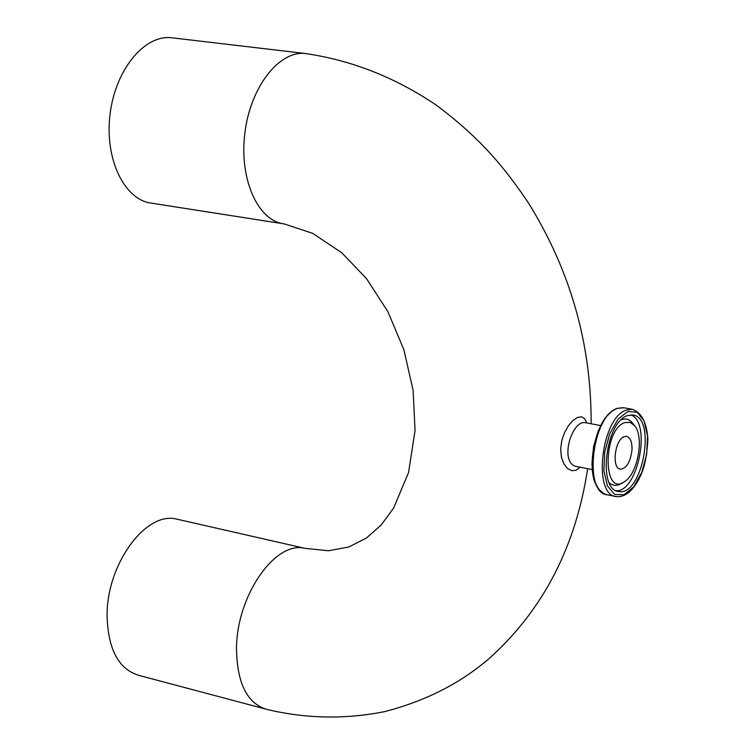 <?xml version="1.0" encoding="UTF-8"?>
<svg xmlns="http://www.w3.org/2000/svg" width="755" height="755" viewBox="0 0 755 755"><rect width="100%" height="100%" fill="white"/><g stroke="black" fill="none" stroke-linecap="round" stroke-linejoin="round"><path stroke-width="1.13" d="M264.439 708.766L138.995 675.395C118.809 669.355 108.182 649.734 107.106 616.533C106.172 564.938 145.573 510.993 176.576 519.081L178.642 519.544M627.65 415.561L632.671 414.986C657.039 416.873 642.411 496.96 618.694 491.486C597.422 490.363 605.472 421.526 627.65 415.561M624.904 422.555C602.622 429.529 602.537 498.14 624.678 481.567C637.72 473.63 644.345 437.362 634.832 425.962L630.293 422.413L624.904 422.555M624.272 436.654C614.749 439.344 611.361 468.713 620.497 469.214C626.716 468.327 630.557 461.777 632.02 449.584C632.133 441.873 630.283 437.475 626.49 436.39L624.272 436.654M282.719 223.688L151.566 203.171C124.415 200.056 104.53 159.088 110.013 114.628C115.128 70.121 144.262 34.504 171.545 37.75L172.612 37.873M592.25 469.601L577.452 466.675C558.445 464.674 571.356 419.469 585.493 422.715L585.852 422.781M586.861 422.97L584.7 418.732L581.539 416.817L577.481 417.43L572.922 420.516L568.373 425.782L564.447 432.757L561.729 440.835L560.663 449.253L561.427 457.181L563.834 463.796L567.458 468.459L571.752 470.695L576.14 470.271L580.151 467.213M587.645 468.695C575.857 546.261 543.515 609.106 490.627 657.209C461.758 682.595 426.49 700.725 384.823 711.587C345.318 719.487 305.973 718.751 266.779 709.389C247.281 703.509 237.193 683.53 236.513 649.442C236.173 596.431 274.99 540.448 304.916 548.328L176.576 519.081M627.839 411.522L637.144 412.23L644.147 421.016L647.535 436.041L646.667 454.359L641.75 472.46L633.709 486.862L624.064 494.752L614.702 494.487L607.473 486.003L603.887 470.884L604.698 452.16L609.776 433.653L618.052 419.138L627.839 411.522M626.726 409.984C601.386 416.713 592.165 495.374 616.467 496.658C624.64 497.271 632.001 491.656 638.57 479.802C640.986 474.857 646.327 466.231 647.894 439.533C646.799 422.658 641.646 412.598 632.416 409.342L626.726 409.984M615.627 496.488L607.379 494.818C583.002 493.515 592.175 414.995 617.59 408.304L624.045 407.804M614.126 410.022C594.874 418.836 584.323 473.678 598.942 489.051M634.247 425.225L631.331 421.677L628.462 419.629L625.263 418.874L621.412 419.629M609.276 482.841L611.616 484.55L615.089 485.474L618.789 484.814L622.649 482.719M616.288 490.759C638.211 491.883 651.622 421.988 630.859 414.891M304.916 548.328L328.529 550.763L348.772 546.998L366.505 537.975L381.237 524.923L393.638 508.058L408.587 472.451L415.042 430.463L413.117 390.288L403.887 349.782L387.947 311.749L366.6 278.737L341.826 252.802L312.645 233.323L284.201 223.924C257.908 220.979 239.042 178.992 244.856 133.154C250.311 87.269 279.001 50.368 305.416 53.529L171.545 37.75M632.416 409.342L623.3 407.662L617.146 408.323L611.852 411.267L606.793 416.194L602.188 422.875L598.243 430.973L593.628 446.45L591.958 463.834L592.637 472.8L594.921 482.039L598.677 489.127L603.707 493.562L606.614 494.667M617.967 491.345L618.694 491.486M600.716 425.575L585.644 422.743M591.137 423.772C591.467 344.469 570.601 270.913 528.538 203.095C503.038 165.213 479.114 137.24 436.069 104.983C395.186 77.406 351.632 60.258 305.416 53.529"/></g></svg>

